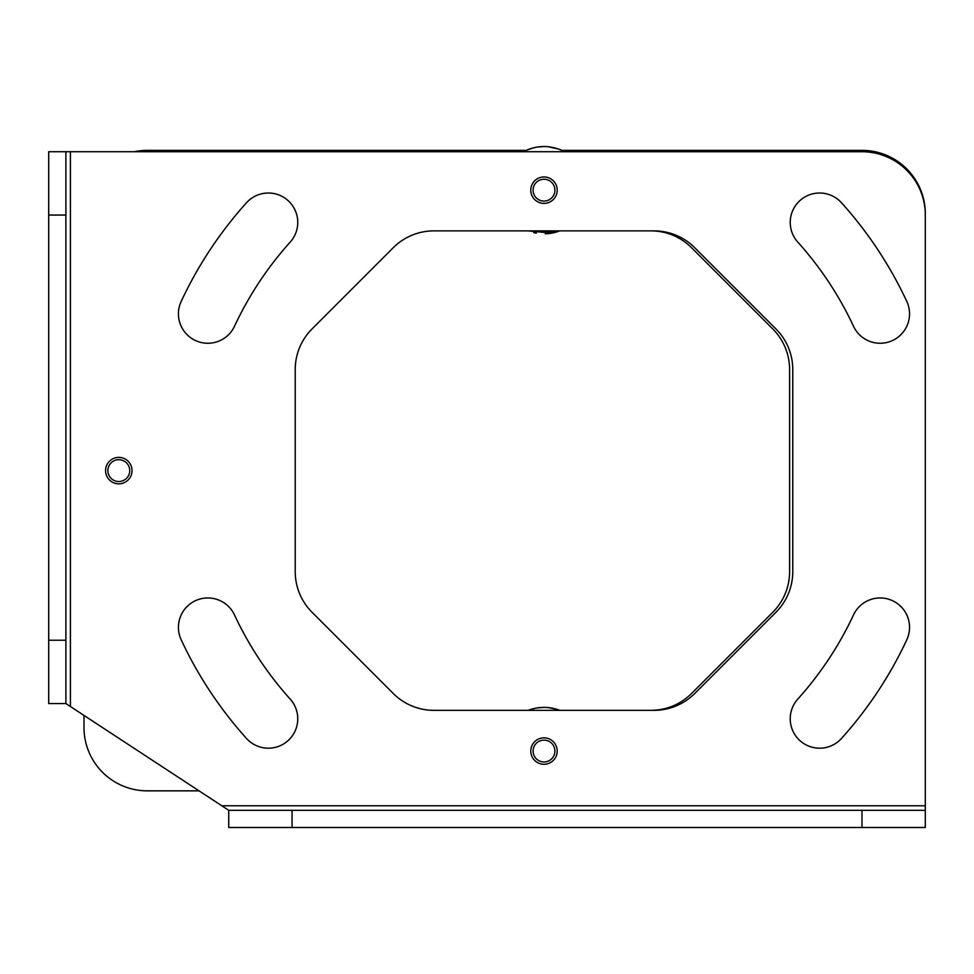 <?xml version="1.0" encoding="UTF-8"?>
<svg xmlns="http://www.w3.org/2000/svg" width="974" height="974" viewBox="0 0 974 974"><rect width="100%" height="100%" fill="white"/><g stroke="black" fill="none" stroke-linecap="round" stroke-linejoin="round"><path stroke-width="1.46" d="M554.912 190.173A10.909 10.909 0 0 1 543.991 201.082A10.909 10.909 0 0 1 533.082 190.173A10.909 10.909 0 0 1 543.991 179.253A10.909 10.909 0 0 1 554.912 190.173M557.201 190.173A13.21 13.21 0 0 1 543.991 203.383A13.21 13.21 0 0 1 530.781 190.173A13.21 13.21 0 0 1 543.991 176.951A13.21 13.21 0 0 1 557.201 190.173M129.725 470.612A10.909 10.909 0 0 1 118.816 481.521A10.909 10.909 0 0 1 107.895 470.612A10.909 10.909 0 0 1 118.816 459.691A10.909 10.909 0 0 1 129.725 470.612M132.026 470.612A13.21 13.21 0 0 1 118.816 483.822A13.21 13.21 0 0 1 105.594 470.612A13.21 13.21 0 0 1 118.816 457.39A13.21 13.21 0 0 1 132.026 470.612M554.912 751.051A10.909 10.909 0 0 1 543.991 761.96A10.909 10.909 0 0 1 533.082 751.051A10.909 10.909 0 0 1 543.991 740.13A10.909 10.909 0 0 1 554.912 751.051M557.201 751.051A13.21 13.21 0 0 1 543.991 764.261A13.21 13.21 0 0 1 530.781 751.051A13.21 13.21 0 0 1 543.991 737.829A13.21 13.21 0 0 1 557.201 751.051M861.978 151.725A63.322 63.322 0 0 1 925.3 215.047A63.322 63.322 0 0 0 861.978 151.725L65.891 151.725L65.891 703.557L70.408 706.515L70.408 151.725M543.297 707.392L544.381 707.392M534.336 708.475L528.212 710.338A43.66 43.66 0 0 1 559.77 710.338L559.587 710.277M538.634 707.721L539.876 707.587M536.978 707.952L543.882 707.392M147.305 150.361A63.322 63.322 0 0 0 134.266 151.725A63.322 63.322 0 0 1 147.305 150.361L526.057 150.361M561.925 150.361L861.978 150.361A63.322 63.322 0 0 1 925.3 213.683A63.322 63.322 0 0 0 861.978 150.361M925.3 213.683L925.3 727.529M199.049 790.851L147.305 790.851A63.322 63.322 0 0 1 83.983 727.529A63.322 63.322 0 0 0 147.305 790.851M83.983 727.529L83.983 715.415M181.188 639.784A29.403 29.403 0 0 1 195.409 600.714A29.403 29.403 0 0 1 234.49 614.935A29.403 29.403 0 0 0 195.409 600.714A29.403 29.403 0 0 0 181.188 639.784A400.302 400.302 0 0 0 246.507 738.462A29.403 29.403 0 0 0 288.036 740.642A29.403 29.403 0 0 0 290.203 699.113A341.509 341.509 0 0 1 234.49 614.935M181.188 301.429A400.302 400.302 0 0 1 246.507 202.75A400.302 400.302 0 0 0 181.188 301.429A29.403 29.403 0 0 0 195.409 340.498A29.403 29.403 0 0 0 234.49 326.278A341.509 341.509 0 0 1 290.203 242.1A29.403 29.403 0 0 0 288.036 200.571A29.403 29.403 0 0 0 246.507 202.75M650.924 230.875A57.442 57.442 0 0 1 691.54 247.7L772.784 328.944A57.442 57.442 0 0 1 789.597 369.56L789.597 571.653A57.442 57.442 0 0 1 772.784 612.269L691.54 693.512A57.442 57.442 0 0 1 650.924 710.338M533.764 232.616A43.66 43.66 0 0 0 536.394 233.163M545.245 233.809A43.66 43.66 0 0 0 549.567 233.468M538.427 146.867L539.815 146.709M549.397 233.492L551.576 233.163A43.66 43.66 0 0 0 559.77 230.875L558.906 231.203M556.349 232.043L528.212 230.875L551.576 233.163L551.174 230.875M525.923 150.422L534.129 147.634M536.918 147.086L543.991 146.514M560.561 149.777L563.349 151.031M543.115 146.514L544.6 146.514M560.914 149.923L562.12 150.459M523.306 151.725C537.088 144.785 550.882 144.797 564.701 151.737M65.891 703.557L48.7 703.557L48.7 151.725L65.891 151.725M925.3 827.486L861.978 827.486L861.978 810.307L925.3 810.307L925.3 827.486L925.3 215.047M925.3 805.778L221.828 805.778L228.72 810.307L70.408 706.515M861.978 827.486L228.72 827.486L228.72 810.307L861.978 810.307M654.09 230.875A57.442 57.442 0 0 1 694.706 247.7L775.949 328.944A57.442 57.442 0 0 1 792.775 369.56L792.775 571.653A57.442 57.442 0 0 1 775.949 612.269L694.706 693.512A57.442 57.442 0 0 1 654.09 710.338L433.905 710.338A57.442 57.442 0 0 1 393.277 693.512L312.045 612.269A57.442 57.442 0 0 1 295.219 571.653L295.219 369.56A57.442 57.442 0 0 1 312.045 328.944L393.277 247.7A57.442 57.442 0 0 1 433.905 230.875L654.09 230.875M853.504 326.278A29.403 29.403 0 0 0 892.574 340.498A29.403 29.403 0 0 0 906.794 301.429A400.302 400.302 0 0 0 841.475 202.75A29.403 29.403 0 0 0 799.958 200.571A29.403 29.403 0 0 0 797.779 242.1A341.509 341.509 0 0 1 853.504 326.278M797.779 699.113A29.403 29.403 0 0 0 799.958 740.642A29.403 29.403 0 0 0 841.475 738.462A400.302 400.302 0 0 0 906.794 639.784A29.403 29.403 0 0 0 892.574 600.714A29.403 29.403 0 0 0 853.504 614.935A341.509 341.509 0 0 1 797.779 699.113M48.7 215.047L65.891 215.047M292.054 827.486L292.054 810.307M48.7 640.235L65.891 640.235M562.935 150.836L559.831 149.485M558.906 149.132L548.228 146.721M556.824 709.316L548.216 707.599"/></g></svg>

